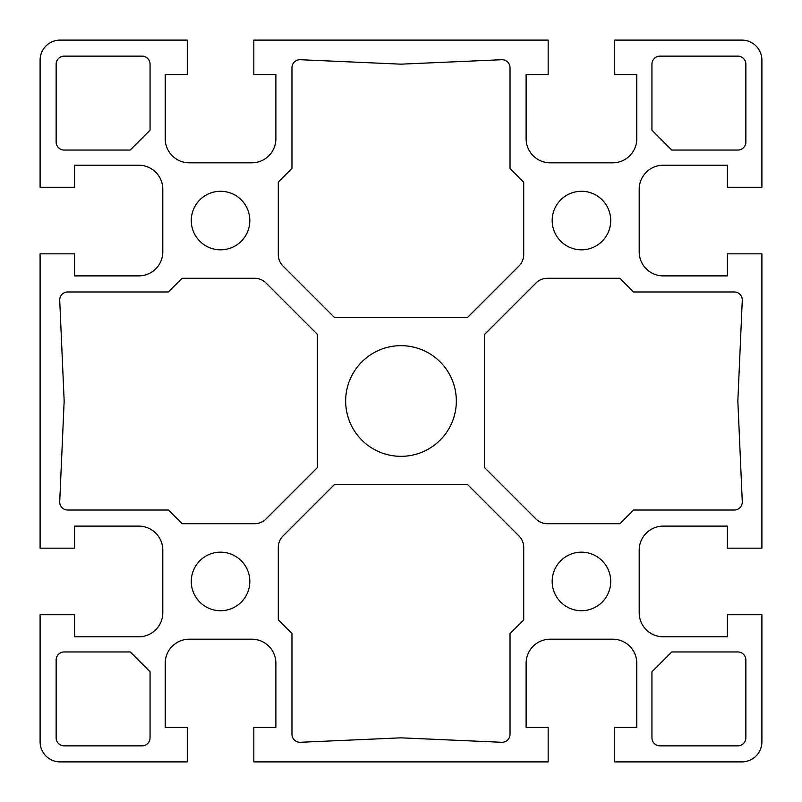 <?xml version="1.0" encoding="UTF-8"?>
<svg xmlns="http://www.w3.org/2000/svg" width="802" height="802" viewBox="0 0 802 802"><rect width="100%" height="100%" fill="white"/><g stroke="black" fill="none" stroke-linecap="round" stroke-linejoin="round"><path stroke-width="1.2" d="M456.338 401A55.338 55.338 0 0 0 401 345.662A55.338 55.338 0 0 0 345.662 401A55.338 55.338 0 0 0 401 456.338A55.338 55.338 0 0 0 456.338 401M610.723 581.45A29.273 29.273 0 0 0 581.45 552.177A29.273 29.273 0 0 0 552.177 581.45A29.273 29.273 0 0 0 581.45 610.723A29.273 29.273 0 0 0 610.723 581.45M610.723 220.55A29.273 29.273 0 0 0 581.45 191.277A29.273 29.273 0 0 0 552.177 220.55A29.273 29.273 0 0 0 581.45 249.823A29.273 29.273 0 0 0 610.723 220.55M742.281 300.339A8.02 8.02 0 0 0 734.271 291.968L633.58 291.968L619.906 278.294L547.355 278.294A16.04 16.04 0 0 0 536.007 282.996L484.368 334.635L484.368 467.365L536.007 519.004A16.04 16.04 0 0 0 547.355 523.706L619.906 523.706L633.58 510.032L734.271 510.032A8.02 8.02 0 0 0 742.281 501.661L737.84 401L742.281 300.339M249.823 220.55A29.273 29.273 0 0 0 220.55 191.277A29.273 29.273 0 0 0 191.277 220.55A29.273 29.273 0 0 0 220.55 249.823A29.273 29.273 0 0 0 249.823 220.55M249.823 581.45A29.273 29.273 0 0 0 220.55 552.177A29.273 29.273 0 0 0 191.277 581.45A29.273 29.273 0 0 0 220.55 610.723A29.273 29.273 0 0 0 249.823 581.45M727.414 187.267L761.9 187.267L761.9 60.15A20.05 20.05 0 0 0 741.85 40.1L614.733 40.1L614.733 74.586L636.788 74.586L636.788 138.746A24.06 24.06 0 0 1 612.728 162.806L550.172 162.806A24.06 24.06 0 0 1 526.112 138.746L526.112 74.586L548.167 74.586L548.167 40.1L253.833 40.1L253.833 74.586L275.888 74.586L275.888 138.746A24.06 24.06 0 0 1 251.828 162.806L189.272 162.806A24.06 24.06 0 0 1 165.212 138.746L165.212 74.586L187.267 74.586L187.267 40.1L60.15 40.1A20.05 20.05 0 0 0 40.1 60.15L40.1 187.267L74.586 187.267L74.586 165.212L138.746 165.212A24.06 24.06 0 0 1 162.806 189.272L162.806 251.828A24.06 24.06 0 0 1 138.746 275.888L74.586 275.888L74.586 253.833L40.1 253.833L40.1 548.167L74.586 548.167L74.586 526.112L138.746 526.112A24.06 24.06 0 0 1 162.806 550.172L162.806 612.728A24.06 24.06 0 0 1 138.746 636.788L74.586 636.788L74.586 614.733L40.1 614.733L40.1 741.85A20.05 20.05 0 0 0 60.15 761.9L187.267 761.9L187.267 727.414L165.212 727.414L165.212 663.254A24.06 24.06 0 0 1 189.272 639.194L251.828 639.194A24.06 24.06 0 0 1 275.888 663.254L275.888 727.414L253.833 727.414L253.833 761.9L548.167 761.9L548.167 727.414L526.112 727.414L526.112 663.254A24.06 24.06 0 0 1 550.172 639.194L612.728 639.194A24.06 24.06 0 0 1 636.788 663.254L636.788 727.414L614.733 727.414L614.733 761.9L741.85 761.9A20.05 20.05 0 0 0 761.9 741.85L761.9 614.733L727.414 614.733L727.414 636.788L663.254 636.788A24.06 24.06 0 0 1 639.194 612.728L639.194 550.172A24.06 24.06 0 0 1 663.254 526.112L727.414 526.112L727.414 548.167L761.9 548.167L761.9 253.833L727.414 253.833L727.414 275.888L663.254 275.888A24.06 24.06 0 0 1 639.194 251.828L639.194 189.272A24.06 24.06 0 0 1 663.254 165.212L727.414 165.212L727.414 187.267M64.16 401L59.719 501.661A8.02 8.02 0 0 0 67.729 510.032L168.42 510.032L182.094 523.706L254.645 523.706A16.04 16.04 0 0 0 265.993 519.004L317.632 467.365L317.632 334.635L265.993 282.996A16.04 16.04 0 0 0 254.645 278.294L182.094 278.294L168.42 291.968L67.729 291.968A8.02 8.02 0 0 0 59.719 300.339L64.16 401M401 737.84L501.661 742.281A8.02 8.02 0 0 0 510.032 734.271L510.032 633.58L523.706 619.906L523.706 547.355A16.04 16.04 0 0 0 519.004 536.007L467.365 484.368L334.635 484.368L282.996 536.007A16.04 16.04 0 0 0 278.294 547.355L278.294 619.906L291.968 633.58L291.968 734.271A8.02 8.02 0 0 0 300.339 742.281L401 737.84M401 64.16L300.339 59.719A8.02 8.02 0 0 0 291.968 67.729L291.968 168.42L278.294 182.094L278.294 254.645A16.04 16.04 0 0 0 282.996 265.993L334.635 317.632L467.365 317.632L519.004 265.993A16.04 16.04 0 0 0 523.706 254.645L523.706 182.094L510.032 168.42L510.032 67.729A8.02 8.02 0 0 0 501.661 59.719L401 64.16M56.14 142.034A8.02 8.02 0 0 0 64.16 150.054L130.215 150.054L150.054 130.215L150.054 64.16A8.02 8.02 0 0 0 142.034 56.14L64.16 56.14A8.02 8.02 0 0 0 56.14 64.16L56.14 142.034M142.034 745.86A8.02 8.02 0 0 0 150.054 737.84L150.054 671.785L130.215 651.946L64.16 651.946A8.02 8.02 0 0 0 56.14 659.966L56.14 737.84A8.02 8.02 0 0 0 64.16 745.86L142.034 745.86M659.966 56.14A8.02 8.02 0 0 0 651.946 64.16L651.946 130.215L671.785 150.054L737.84 150.054A8.02 8.02 0 0 0 745.86 142.034L745.86 64.16A8.02 8.02 0 0 0 737.84 56.14L659.966 56.14M745.86 659.966A8.02 8.02 0 0 0 737.84 651.946L671.785 651.946L651.946 671.785L651.946 737.84A8.02 8.02 0 0 0 659.966 745.86L737.84 745.86A8.02 8.02 0 0 0 745.86 737.84L745.86 659.966"/></g></svg>
